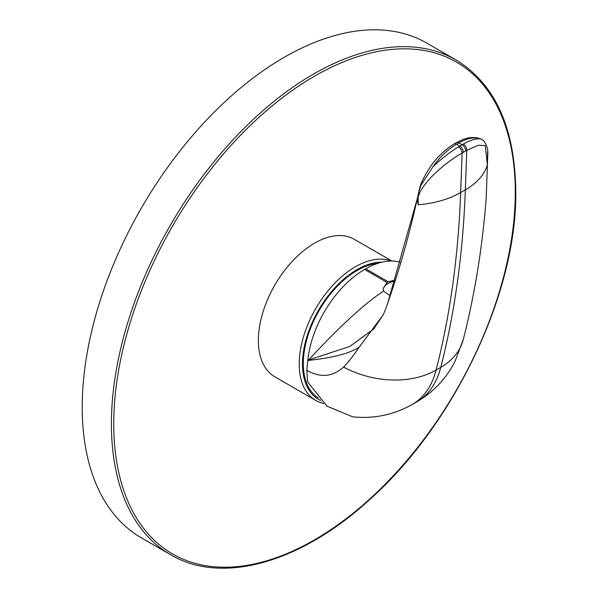 <?xml version="1.0" encoding="UTF-8"?>
<svg xmlns="http://www.w3.org/2000/svg" width="598" height="598" viewBox="0 0 598 598"><rect width="100%" height="100%" fill="white"/><g stroke="black" fill="none" stroke-linecap="round" stroke-linejoin="round"><path stroke-width="0.9" d="M318.173 397.797A75.939 43.841 -60 0 1 303.313 363.562A75.939 43.841 -60 0 1 377.607 263.412M381.868 262.186A77.09 44.506 120 0 0 302.491 364.033A77.09 44.506 120 0 0 320.595 400.421M391.212 261.02A79.399 45.844 120 0 0 331.494 286.726A79.399 45.844 120 0 0 299.224 364.033A79.399 45.844 120 0 0 315.669 400.383A79.399 45.844 120 0 0 323.735 403.441M315.669 400.383L274.818 376.792A79.399 45.844 -60 0 1 258.373 340.441A79.399 45.844 -60 0 1 293.027 260.534A79.399 45.844 -60 0 1 354.218 239.26L391.907 261.02M456.139 60.032L426.957 43.183A285.582 164.884 120 0 0 206.886 119.69A285.582 164.884 120 0 0 82.225 407.096A285.582 164.884 120 0 0 141.375 537.834L170.557 554.682C221.581 585.18 300.749 562.965 369.669 499.592C454.33 424.408 517.15 292.018 515.775 191.442C515.013 127.793 495.137 83.989 456.139 60.032A285.582 164.884 120 0 0 236.068 136.538A285.582 164.884 120 0 0 111.407 423.945A285.582 164.884 120 0 0 170.557 554.682M306.811 370.491A49.649 28.667 -120 0 0 307.252 370.498L306.811 370.491L307.626 381.905L326.994 406.154L352.648 416.806C373.787 419.026 393.663 414.907 412.291 404.45A128.891 74.414 -120 0 0 436.099 370.05L440.771 367.359A128.891 74.414 60 0 1 416.963 401.751L412.291 404.45M307.252 370.498C320.476 378.026 332.57 376.889 343.536 367.075C347.954 362.702 353.194 356.027 359.256 347.049L383.333 314.645L385.389 309.644L387.691 303.179L418.084 195.823L419.28 189.469C410.908 229.176 400.383 267.074 387.691 303.179M306.811 370.244L307.813 360.273A80.887 46.704 -60 0 1 364.586 269.496L365.774 268.816A80.887 46.704 -60 0 1 400.869 262.447M487.736 155.607L486.196 198.401C482.332 247.819 474.685 294.874 463.271 339.552L454.936 361.618C446.168 378.616 433.513 391.996 416.963 401.751M487.587 151.802L487.37 164.861L485.247 145.68L478.206 145.269L466.776 150.36L465.326 189.85A1127.761 651.117 60 0 1 440.771 367.359A79.235 55.719 14.4 0 0 463.271 339.552M487.721 155.607L487.706 155.002C488.342 149.866 486.922 145.037 483.446 140.515L480.897 139.028C476.808 138.153 470.977 139.827 463.405 144.058L458.479 146.899C450.795 151.481 442.288 158.081 432.974 166.693C440.001 156.855 447.842 149.365 456.483 144.245L458.853 142.877C467.494 138.018 474.842 136.733 480.897 139.028M432.967 166.693L420.88 185.41L419.004 191.39M343.536 367.075A79.235 55.719 14.4 0 0 436.099 370.05A1127.761 651.117 -120 0 0 460.662 192.541L462.112 153.051C444.493 162.865 412.882 189.514 418.234 204.778L418.084 195.808M390.247 295.793L383.565 291.099C358.351 307.708 329.438 337.623 308.142 360.459C333.295 357.754 350.331 353.283 359.256 347.049M307.813 360.273L349.8 346.444L373.757 328.937L383.333 314.645M383.169 289.432A15.189 8.768 180 0 1 386.913 284.222A20.766 20.766 0 0 1 395.129 281.053M383.565 291.099L383.139 288.789L387.011 282.45L364.586 269.496M365.774 268.816L388.199 281.763A15.189 8.768 0 0 0 387.586 282.092A15.189 8.768 0 0 0 387.011 282.45M388.199 281.763L395.465 279.984M515.289 192.115A283.938 163.927 120 0 0 314.518 76.193A283.938 163.927 120 0 0 113.747 423.945A283.938 163.927 120 0 0 314.518 539.859A283.938 163.927 120 0 0 515.289 192.115M487.37 164.861A79.235 47.601 -177.9 0 1 465.326 189.85L460.662 192.541A79.235 47.601 2.1 0 1 418.234 204.778M481.779 139.401C476.232 136.86 470.065 136.845 463.293 139.371L456.379 142.63A4.956 2.863 60 0 1 458.853 142.877L462.127 144.768A4.956 2.863 -120 0 1 465.625 151.002L466.776 150.36A4.956 2.968 -118.2 0 0 463.405 144.058M465.625 151.002L462.112 153.051A4.956 2.751 -121.7 0 0 458.479 146.899M463.263 152.363A4.956 2.863 -120 0 0 459.765 146.136L456.483 144.245A4.956 2.863 60 0 0 454.009 143.998L456.379 142.63M420.88 185.41A4.956 1.846 -158.2 0 1 420.745 184.528C428.235 166.76 439.321 153.252 454.009 143.998M420.745 184.528L419.28 189.469"/></g></svg>
